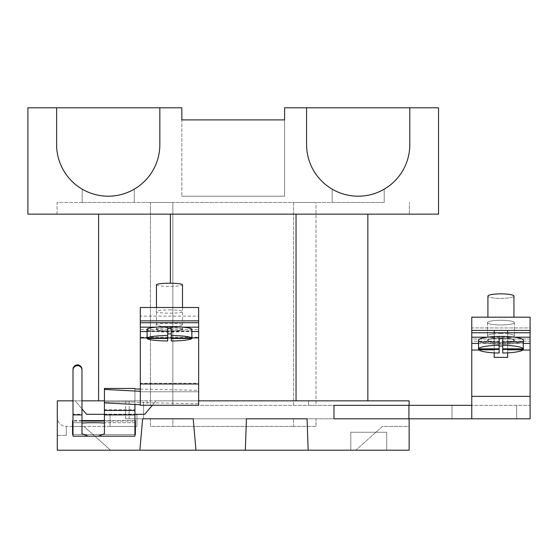 <?xml version="1.0" encoding="UTF-8"?>
<svg xmlns="http://www.w3.org/2000/svg" width="558" height="558" viewBox="0 0 558 558"><rect width="100%" height="100%" fill="white"/><g stroke="black" fill="none" stroke-linecap="round" stroke-linejoin="round"><path stroke-width="0.42" stroke-dasharray="2.79 2.09" d="M409.802 107.792L409.802 144.592L409.802 107.792L438.525 107.792L438.525 214.153L27.9 214.153L27.9 107.792L56.623 107.792L56.623 144.592A51.608 51.608 0 0 0 108.231 196.2A51.608 51.608 0 0 0 159.839 144.592A51.608 51.608 0 0 1 134.262 189.155L134.262 202.484L82.2 202.484L82.2 189.155A51.608 51.608 0 0 1 56.623 144.592A51.608 51.608 0 0 0 108.231 196.2A51.608 51.608 0 0 0 159.839 144.592A51.608 51.608 0 0 1 108.231 196.2A51.608 51.608 0 0 0 134.262 189.155L134.262 202.484L332.163 202.484L332.163 189.155A51.608 51.608 0 0 1 306.586 144.592A51.608 51.608 0 0 0 358.194 196.2A51.608 51.608 0 0 0 409.802 144.592A51.608 51.608 0 0 1 384.225 189.155L384.225 202.484L332.163 202.484L332.163 189.155A51.608 51.608 0 0 0 384.225 189.155L384.225 202.484L332.163 202.484L332.163 189.155A51.608 51.608 0 0 0 384.225 189.155L384.225 202.484L384.225 189.155A51.608 51.608 0 0 0 409.802 144.592A51.608 51.608 0 0 1 358.194 196.2A51.608 51.608 0 0 1 306.586 144.592A51.608 51.608 0 0 0 358.194 196.2A51.608 51.608 0 0 0 409.802 144.592L409.802 107.792L438.525 107.792L438.525 214.153L438.525 107.792L306.586 107.792L306.586 144.592A51.608 51.608 0 0 0 358.194 196.2A51.608 51.608 0 0 0 409.802 144.592A51.608 51.608 0 0 1 358.194 196.2A51.608 51.608 0 0 1 306.586 144.592L306.586 107.792L409.802 107.792L409.802 144.592L409.802 107.792L409.802 144.592L409.802 107.792L306.586 107.792L306.586 144.592A51.608 51.608 0 0 0 332.163 189.155L332.163 202.484L82.2 202.484L82.2 189.155A51.608 51.608 0 0 0 134.262 189.155L134.262 202.484L134.262 189.155A51.608 51.608 0 0 0 159.839 144.592L159.839 107.792L181.831 107.792L181.831 119.907L284.594 119.907L284.594 107.792L306.586 107.792M81.977 433.726L81.977 422.699L73 422.699L73 436.147L73 434.501L134.931 434.501L134.931 421.053L104.416 421.053M135.378 420.586L72.554 420.586L72.554 434.501L135.378 434.501M134.931 420.586L104.416 420.586M81.977 420.586L73 420.586M104.416 414.308L134.931 414.308M198.655 400.839L156.038 400.839L144.738 414.308L86.553 414.308L75.253 400.839L73 400.839M81.977 408.854L75.253 400.839L81.977 400.839M152.334 405.254L156.038 400.839L104.416 400.839M72.554 426.424L66.269 426.424L66.269 435.393L66.269 426.424L66.269 435.393L57.293 435.393L57.293 417.447L57.293 435.393L66.269 435.393L57.293 435.393L57.293 450.208L57.293 435.393L66.269 435.393L66.269 426.424A8.977 8.977 0 0 1 57.293 417.447A8.977 8.977 0 0 0 66.269 426.424L83.965 426.424L110.547 450.208L355.878 450.208L382.46 426.424L409.133 426.424L409.133 450.208L355.878 450.208L409.133 450.208L409.133 426.424L382.46 426.424L355.878 450.208L57.293 450.208L139.87 450.208L142.618 418.793L125.585 418.793L143.552 418.793L143.552 400.839L409.133 400.839L409.133 405.331L308.609 405.331L308.609 400.839L308.609 405.331L147.061 405.331L147.061 400.839M386.694 432.255L350.794 432.255L386.694 432.255L386.694 450.208L350.794 450.208L386.694 450.208L350.794 450.208L386.694 450.208L386.694 432.255L350.794 432.255L350.794 450.208L350.794 432.255L386.694 432.255L386.694 450.208L386.694 432.255M147.061 405.331L333.984 405.331L333.984 418.793L530.1 418.793L530.1 396.354L530.1 405.331L530.1 396.354L471.761 396.354L471.761 418.793L530.1 418.793L530.1 405.331L530.1 418.793L530.1 405.331L530.1 418.793L516.638 418.793L516.638 405.331L516.638 418.793L452.015 418.793L452.015 405.331L530.1 405.331L471.761 405.331L471.761 327.937L471.761 350.033L471.761 327.937L530.1 327.937L530.1 317.174L471.761 317.174L471.761 343.428L471.761 337.192L530.1 337.192L530.1 343.428L530.1 330.434L471.761 330.434M125.585 418.793L125.585 400.839L143.552 400.839M129.156 418.793L129.191 400.839L125.585 400.839M134.931 426.424L83.965 426.424L110.547 450.208L57.293 450.208L57.293 400.839L129.191 400.839M139.87 450.208L142.618 418.793L193.214 418.793L142.618 418.793L139.87 450.208L245.332 450.208L246.427 418.793L245.332 450.208L409.133 450.208L409.133 418.793L307.06 418.793L308.156 450.208L307.06 418.793L246.427 418.793L245.332 450.208M195.963 450.208L193.214 418.793L195.963 450.208L193.214 418.793L307.06 418.793L308.156 450.208M73 426.424L135.378 426.424M350.794 432.255L350.794 450.208L350.794 432.255M150.416 418.793L150.416 426.424L172.854 426.424L150.416 426.424L150.416 418.793L172.854 418.793L150.416 418.793M172.854 418.793L316.009 418.793L172.854 418.793L172.854 426.424L293.571 426.424L172.854 426.424L172.854 418.793M293.571 426.424L316.009 426.424L316.009 418.793L316.009 426.424L293.571 426.424L293.571 418.793L293.571 426.424M110.024 414.754L136.954 414.754L110.024 414.754L110.024 426.424L136.954 426.424L110.024 426.424L136.954 426.424L110.024 426.424L136.954 426.424L110.024 426.424L110.024 414.754L136.954 414.754L136.954 426.424L136.954 414.754L110.024 414.754L110.024 426.424L110.024 414.754L136.954 414.754L136.954 426.424L136.954 414.754L110.024 414.754L110.024 426.424L110.024 414.754M136.954 414.754L136.954 426.424L136.954 414.754M143.552 405.331L143.552 418.793L333.984 418.793L333.984 405.331L452.015 405.331L452.015 418.793L408.93 418.793L408.93 405.331L409.133 418.793M98.585 214.153L170.385 214.153L98.585 214.153L98.585 400.839L170.385 400.839L98.585 400.839M296.04 214.153L170.385 214.153L367.848 214.153L296.04 214.153L296.04 400.839L170.385 400.839L296.04 400.839M367.848 400.839L367.848 214.153M284.594 107.792L284.594 196.2L181.831 196.2L284.594 196.2L284.594 119.907L284.594 196.2L181.831 196.2L284.594 196.2L284.594 119.907L181.831 119.907L181.831 196.2L181.831 119.907L284.594 119.907M56.623 107.792L27.9 107.792L56.623 107.792L56.623 144.592A51.608 51.608 0 0 0 108.231 196.2A51.608 51.608 0 0 0 159.839 144.592L159.839 107.792L56.623 107.792L56.623 144.592A51.608 51.608 0 0 0 108.231 196.2A51.608 51.608 0 0 0 159.839 144.592L159.839 107.792L159.839 144.592L159.839 107.792L56.623 107.792L56.623 144.592A51.608 51.608 0 0 0 108.231 196.2A51.608 51.608 0 0 1 56.623 144.592L56.623 107.792L159.839 107.792L159.839 144.592L159.839 107.792L181.831 107.792L181.831 196.2L181.831 119.907M27.9 107.792L27.9 214.153L27.9 107.792M181.831 107.792L159.839 107.792M57.069 214.153L27.9 214.153L57.069 214.153L57.069 202.484L82.2 202.484L82.2 189.155L82.2 202.484L57.069 202.484L57.069 214.153M409.356 214.153L409.356 202.484L409.356 214.153M293.571 405.331L316.009 405.331L316.009 202.484L293.571 202.484L316.009 202.484L316.009 405.331L172.854 405.331L293.571 405.331L293.571 202.484L172.854 202.484L293.571 202.484L293.571 405.331M150.416 202.484L150.416 405.331L172.854 405.331L150.416 405.331L150.416 202.484L172.854 202.484L150.416 202.484M494.2 332.77L494.2 330.434L500.931 330.434L494.2 330.434L494.2 341.196L507.661 341.196L507.661 330.434L507.661 350.033L522.783 350.033M494.2 333.865A13.462 2.337 180 0 0 487.469 335.888A13.462 2.337 180 0 0 494.2 337.918M500.931 324.972A13.462 2.337 0 0 1 487.469 322.629A13.462 2.337 0 0 1 500.931 320.292A13.462 2.337 180 0 1 514.392 322.629A13.462 2.337 180 0 1 500.931 324.972A13.462 2.337 180 0 1 487.469 322.629A13.462 2.337 180 0 1 500.931 320.292A13.462 2.337 0 0 1 514.392 322.629A13.462 2.337 0 0 1 500.931 324.972M500.931 333.551A13.462 2.337 0 0 0 487.469 335.888A13.462 2.337 0 0 0 500.931 338.232A13.462 2.337 0 0 0 514.392 335.888A13.462 2.337 0 0 0 500.931 333.551M479.078 350.033L494.2 350.033L494.2 357.364L507.661 357.364L507.661 350.033L530.1 350.033L530.1 341.196L507.661 341.196L530.1 341.196L530.1 327.937L530.1 396.354L471.761 396.354L471.761 350.033L494.2 350.033L494.2 330.434L507.661 330.434L500.931 330.434L507.661 330.434L507.661 332.77M494.2 352.865L494.2 330.434L494.2 357.364L494.2 341.196L471.761 341.196L471.761 332.77L530.1 332.77L530.1 339.006L471.761 339.006L471.761 332.77L471.761 339.006L530.1 339.006L530.1 332.77L530.1 341.196L530.1 317.174L530.1 330.434M494.2 357.364L507.661 357.364L507.661 350.033L530.1 350.033L530.1 396.354L530.1 327.937L471.761 327.937L471.761 317.174L471.761 341.196L494.2 341.196M507.661 341.196L507.661 337.918A13.462 2.337 180 0 0 514.392 335.888A13.462 2.337 180 0 0 507.661 333.865M494.2 330.434L507.661 330.434L507.661 352.865M507.661 337.918L507.661 330.434M471.761 350.033L494.2 350.033L471.761 350.033L471.761 405.331L408.93 405.331L530.1 405.331L471.761 405.331L471.761 418.793L408.93 418.793L409.133 405.331M507.661 357.364L507.661 350.033L530.1 350.033M471.761 405.331L471.761 418.793M81.977 421.053L73 421.053L73 422.713L73 370.094M73 414.908L73 414.203L81.977 414.203L81.977 414.908M73 421.053L73 434.501L134.931 434.501L134.931 436.147L73 436.147M134.931 436.175L134.931 421.053M134.931 404.473L134.931 401.92L134.931 402.402L198.655 403.811L198.655 405.22L140.316 405.22L140.316 337.234L198.655 337.234L198.655 405.254M134.931 401.934L104.416 401.934L104.416 402.876L104.416 401.92L134.931 401.934L134.931 388.961L134.931 402.402M140.316 389.079L198.655 390.37L198.655 403.811M198.655 390.37L198.655 391.779L140.316 391.779L140.316 405.22M140.316 383.988L140.316 383.283L198.655 383.283L198.655 383.988M140.316 307.493L140.316 337.939M198.655 337.939L198.655 307.493M169.486 309.892A13.462 1.639 0 0 1 182.947 311.538A13.462 1.639 0 0 1 169.486 313.178A13.462 1.639 0 0 1 156.024 311.538A13.462 1.639 0 0 1 169.486 309.892M140.316 327.086L140.316 316.135L198.655 316.135L198.655 331.543L198.655 329.499L140.316 329.499L140.316 331.543L140.316 327.086L198.655 327.086M169.486 326.542A13.462 1.639 180 0 0 182.947 324.896A13.462 1.639 180 0 0 169.486 323.256A13.462 1.639 180 0 0 156.024 324.896A13.462 1.639 180 0 0 169.486 326.542M134.931 410.43L134.931 388.459M104.416 388.459L104.416 410.43M104.416 401.934L104.416 388.494M104.416 414.908L104.416 414.203L134.931 414.203L134.931 422.713L104.416 422.699L104.416 409.725L134.931 409.725L134.931 414.908M81.977 414.203L81.977 422.699M104.416 422.699L104.416 433.726M478.562 343.428L523.299 343.428M471.761 343.428L471.761 339.006L471.761 343.428L530.1 343.428L530.1 339.006L530.1 343.428M514.392 337.192L487.469 337.192M514.392 340.31A13.462 2.337 180 0 0 500.931 337.974A13.462 2.337 180 0 0 487.469 340.31A13.462 2.337 180 0 0 500.931 342.647A13.462 2.337 180 0 0 514.392 340.31A13.462 2.337 180 0 1 500.931 342.647A13.462 2.337 180 0 1 487.469 340.31A13.462 2.337 180 0 1 500.931 337.974A13.462 2.337 180 0 1 514.392 340.31M147.124 331.543L191.854 331.543M182.947 327.162L156.024 327.162M182.947 329.353A13.462 1.639 180 0 0 169.486 327.713A13.462 1.639 180 0 0 156.024 329.353A13.462 1.639 180 0 0 169.486 330.992A13.462 1.639 180 0 0 182.947 329.353M471.761 332.77L471.761 337.192M530.1 332.77L530.1 337.192M491.731 297.714A13.015 2.26 180 0 0 505.911 298.202A13.015 2.26 180 0 0 513.946 296.117A13.015 2.26 180 0 1 505.911 298.202A13.015 2.26 180 0 1 491.731 297.714A13.015 2.26 180 0 1 487.915 296.117A13.015 2.26 180 0 0 491.731 297.714M491.731 341.908A13.015 2.26 180 0 0 505.911 342.396A13.015 2.26 180 0 0 513.946 340.31A13.015 2.26 180 0 0 510.131 338.713A13.015 2.26 180 0 0 495.95 338.225A13.015 2.26 180 0 0 487.915 340.31A13.015 2.26 180 0 0 491.731 341.908A13.015 2.26 180 0 1 487.915 340.31A13.015 2.26 180 0 1 495.95 338.225A13.015 2.26 180 0 1 510.131 338.713A13.015 2.26 180 0 1 513.946 340.31A13.015 2.26 180 0 1 505.911 342.396A13.015 2.26 180 0 1 491.731 341.908M485.062 343.065A22.439 3.899 180 0 0 509.517 343.909A22.439 3.899 180 0 0 523.369 340.31A22.439 3.899 180 0 1 509.517 343.909A22.439 3.899 180 0 1 485.062 343.065A22.439 3.899 180 0 1 478.492 340.31A22.439 3.899 180 0 0 485.062 343.065M502.723 345.96A22.439 3.899 180 0 1 499.138 345.96L499.138 353.033L499.138 341.768L499.138 348.841L478.562 348.841A22.439 3.899 180 0 1 499.138 345.262L499.138 338.197L499.138 341.768L478.562 341.768L478.562 348.841L478.562 342.389L499.138 342.389L478.562 342.389A22.439 3.899 180 0 1 478.492 342.075A22.439 3.899 180 0 1 478.562 341.768L499.138 341.768L499.138 338.197A22.439 3.899 180 0 1 502.723 338.197L502.723 341.768L523.299 341.768A22.439 3.899 180 0 1 523.369 342.075A22.439 3.899 180 0 1 523.299 342.389L523.299 348.841L502.723 348.841L502.723 345.262A22.439 3.899 180 0 1 516.799 346.392A22.439 3.899 180 0 1 523.299 348.841L523.299 341.768L502.723 341.768L502.723 353.033L502.723 342.389L523.299 342.389L502.723 342.389L502.723 353.033A22.439 3.899 180 0 0 523.299 349.461L502.723 349.461M156.47 284.81A13.015 1.583 180 0 0 164.505 286.275A13.015 1.583 180 0 0 178.693 285.933A13.015 1.583 180 0 0 182.501 284.81M178.693 330.476A13.015 1.583 180 0 0 182.501 329.353A13.015 1.583 180 0 0 174.466 327.888A13.015 1.583 180 0 0 160.286 328.23A13.015 1.583 180 0 0 156.47 329.353A13.015 1.583 180 0 0 164.505 330.817A13.015 1.583 180 0 0 178.693 330.476M147.047 329.353A22.439 2.734 180 0 0 160.899 331.877A22.439 2.734 180 0 0 185.354 331.285A22.439 2.734 180 0 0 191.924 329.353M171.285 340.987L171.285 331.354L191.854 331.354L191.854 338.043M147.124 338.043L147.124 331.354L167.693 331.354L167.693 340.987M167.693 331.354L167.693 328.411M147.124 330.915L167.693 330.915M171.285 331.354L171.285 338.043L171.285 330.915L191.854 330.915M171.285 330.915L171.285 328.411M487.915 317.174L487.915 296.117A13.015 2.26 180 0 1 495.95 294.024A13.015 2.26 180 0 1 510.131 294.519A13.015 2.26 180 0 1 513.946 296.117L513.946 317.174M478.492 342.075L478.492 340.31A22.439 3.899 180 0 1 492.344 336.711A22.439 3.899 180 0 1 516.799 337.555A22.439 3.899 180 0 1 523.369 340.31L523.369 342.075M502.723 348.841L502.723 345.262M478.562 342.389L478.562 349.461A22.439 3.899 180 0 0 485.062 351.903A22.439 3.899 180 0 0 499.138 353.033L499.138 345.96M523.299 342.389L523.299 349.461M499.138 348.841L499.138 345.262M499.138 349.461L478.562 349.461M170.385 283.227L170.385 214.153M172.854 405.331L172.854 202.484L172.854 405.331M471.761 396.354L530.1 396.354M147.124 337.939L167.693 337.939M171.285 337.939L191.854 337.939M487.469 322.629L487.469 335.888L487.469 322.629M514.392 322.629L514.392 335.888L514.392 322.629M140.316 391.793L198.655 391.793M134.931 422.713L104.416 422.713M73 422.713L81.977 422.713M182.501 307.493L182.501 329.353M156.47 307.493L156.47 329.353"/><path stroke-width="0.84" d="M73 420.586L72.554 420.586L72.554 434.501L73 434.501M134.931 434.501L135.378 434.501L135.378 420.586L134.931 420.586M104.416 420.586L81.977 420.586M81.977 408.854L86.553 414.308L104.416 414.308M134.931 414.308L144.738 414.308L152.334 405.254M104.416 400.839L81.977 400.839M308.156 450.208L245.332 450.208L246.427 418.793L307.06 418.793L308.156 450.208L409.133 450.208L409.133 418.793L333.984 418.793L333.984 405.331L333.984 418.793L408.93 418.793L408.93 405.331L333.984 405.331L409.133 405.331L409.133 400.839L198.655 400.839M139.87 450.208L142.618 418.793L193.214 418.793L195.963 450.208L57.293 450.208L57.293 400.839L73 400.839M245.332 450.208L195.963 450.208M135.378 426.424L134.931 426.424M73 426.424L72.554 426.424M98.585 400.839L98.585 214.153M367.848 214.153L367.848 400.839M159.839 107.792L181.831 107.792L181.831 119.907L284.594 119.907L284.594 107.792L306.586 107.792L306.586 144.592A51.608 51.608 0 0 0 358.194 196.2A51.608 51.608 0 0 0 409.802 144.592L409.802 107.792L438.525 107.792L438.525 214.153L27.9 214.153L27.9 107.792L56.623 107.792L56.623 144.592A51.608 51.608 0 0 0 108.231 196.2A51.608 51.608 0 0 0 159.839 144.592L159.839 107.792L56.623 107.792M306.586 107.792L409.802 107.792M181.831 107.792L181.831 119.907M284.594 119.907L284.594 107.792M494.2 352.865L494.2 357.364L507.661 357.364L507.661 352.865M494.2 330.434L471.761 330.434L471.761 317.174L530.1 317.174L530.1 330.434L494.2 330.434L494.2 332.77M471.761 330.434L471.761 350.033L479.078 350.033M522.783 350.033L530.1 350.033L530.1 418.793L471.761 418.793L471.761 350.033M530.1 350.033L530.1 337.192L514.392 337.192M530.1 337.192L530.1 330.434M507.661 332.77L507.661 330.434M494.2 357.364L507.661 357.364M471.761 418.793L409.133 418.793M471.761 405.331L409.133 405.331M77.492 365.616A4.485 4.485 180 0 0 73 370.094L73 369.389A4.485 4.485 0 0 1 77.492 364.911A4.485 4.485 0 0 1 81.977 369.389L81.977 370.094A4.485 4.485 180 0 0 77.492 365.616M73 436.147L73 369.389M81.977 369.389L81.977 414.203M81.977 370.094L81.977 433.726L88.199 436.175L98.194 436.175L104.416 433.726L104.416 410.43L134.931 410.43L134.931 436.175L98.194 436.175M140.316 320.857L140.316 307.493L198.655 307.493L198.655 320.857L140.316 320.857L140.316 337.939L147.124 337.939M134.931 388.961L134.931 388.494L134.931 388.961L140.316 389.079M191.854 337.939L198.655 337.939L198.655 405.254L140.316 405.254L140.316 337.939M198.655 337.939L198.655 327.162L182.947 327.162M198.655 327.162L198.655 320.857M140.316 404.752L104.416 402.876L104.416 410.43M140.316 391.311L104.416 389.428L104.416 402.876M104.416 389.428L104.416 388.459L134.931 388.459L104.416 388.494M134.931 410.43L134.931 404.473M81.977 423.285A11.216 0.586 180 0 1 93.193 422.699A11.216 0.586 180 0 1 104.416 423.285M104.416 421.053L81.977 421.053M471.761 343.428L478.562 343.428M523.299 343.428L530.1 343.428M487.469 337.192L471.761 337.192M530.1 332.77L471.761 332.77M140.316 331.543L147.124 331.543M191.854 331.543L198.655 331.543M156.024 327.162L140.316 327.162M198.655 322.712L140.316 322.712M513.946 317.174L513.946 296.117A13.015 2.26 180 0 0 510.131 294.519A13.015 2.26 180 0 0 495.95 294.024A13.015 2.26 180 0 0 487.915 296.117L487.915 317.174M523.299 342.389A22.439 3.899 180 0 0 523.369 342.075L523.369 340.31A22.439 3.899 180 0 0 516.799 337.555A22.439 3.899 180 0 0 492.344 336.711A22.439 3.899 180 0 0 478.492 340.31L478.492 342.075A22.439 3.899 180 0 0 478.562 342.389M523.369 342.075A22.439 3.899 180 0 0 523.299 341.768L523.299 348.841A22.439 3.899 180 0 0 516.799 346.392A22.439 3.899 180 0 0 502.723 345.262L502.723 348.841L523.299 348.841L523.299 349.461A22.439 3.899 180 0 1 502.723 353.033L502.723 349.461L523.299 349.461M499.138 345.96A22.439 3.899 180 0 0 502.723 345.96M485.062 351.903A22.439 3.899 180 0 0 499.138 353.033L499.138 349.461L478.562 349.461A22.439 3.899 180 0 0 485.062 351.903M478.492 342.075A22.439 3.899 180 0 1 478.562 341.768L478.562 348.841L499.138 348.841L499.138 349.461M502.723 345.262L502.723 338.197A22.439 3.899 180 0 0 499.138 338.197L499.138 348.841M499.138 345.262A22.439 3.899 180 0 0 478.562 348.841L478.562 349.461M502.723 348.841L502.723 349.461M182.501 307.493L182.501 284.81A13.015 1.583 180 0 0 174.466 283.345A13.015 1.583 180 0 0 160.286 283.687A13.015 1.583 180 0 0 156.47 284.81L156.47 307.493M191.854 331.354A22.439 2.734 180 0 0 191.924 331.131L191.924 329.353A22.439 2.734 180 0 0 178.072 326.828A22.439 2.734 180 0 0 153.617 327.42A22.439 2.734 180 0 0 147.047 329.353L147.047 331.131A22.439 2.734 180 0 0 147.124 331.354M191.924 331.131A22.439 2.734 180 0 0 191.854 330.915L191.854 338.043A22.439 2.734 180 0 0 171.285 335.532L171.285 328.411A22.439 2.734 180 0 0 167.693 328.411L167.693 335.532A22.439 2.734 180 0 0 153.617 336.328A22.439 2.734 180 0 0 147.124 338.043L147.124 338.483L167.693 338.483L167.693 340.987A22.439 2.734 180 0 1 147.124 338.483M171.285 338.483L171.285 338.043L191.854 338.043L191.854 338.483A22.439 2.734 180 0 1 185.354 340.192A22.439 2.734 180 0 1 171.285 340.987L171.285 338.483L191.854 338.483M147.047 331.131A22.439 2.734 180 0 1 147.124 330.915L147.124 338.043L167.693 338.043L167.693 338.483M167.693 338.043L167.693 335.532M167.693 333.858A22.439 2.734 180 0 0 171.285 333.858M171.285 338.043L171.285 335.532M170.385 214.153L170.385 283.227M296.04 400.839L296.04 214.153M471.761 396.354L530.1 396.354M81.977 414.908L73 414.908M104.416 414.908L134.931 414.908M140.316 383.988L198.655 383.988M167.693 337.939L171.285 337.939M73 436.175L88.199 436.175"/></g></svg>
